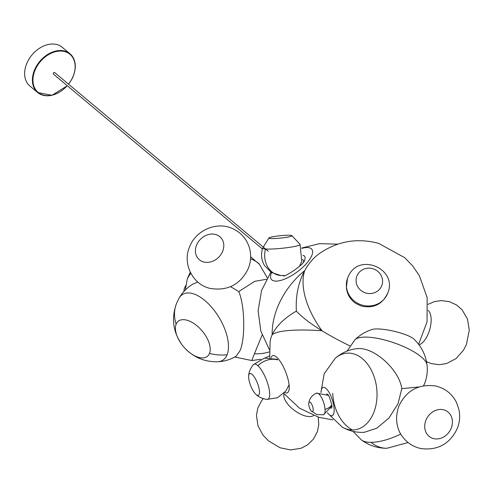 <?xml version="1.0" encoding="UTF-8"?>
<svg xmlns="http://www.w3.org/2000/svg" width="494" height="494" viewBox="0 0 494 494"><rect width="100%" height="100%" fill="white"/><g stroke="black" fill="none" stroke-linecap="round" stroke-linejoin="round"><path stroke-width="0.74" d="M252.693 374.983A11.689 3.612 -111.5 0 0 248.643 376.125A11.689 3.612 -111.5 0 0 255.435 393.897A11.689 3.612 -111.5 0 0 255.756 394.218A11.689 3.612 -111.5 0 0 259.288 389.68A11.689 3.612 -111.5 0 0 252.693 374.983M381.133 287.014A13.338 12.634 19.1 0 0 375.347 269.743A13.338 12.634 19.1 0 0 357.508 274.713A13.338 12.634 19.1 0 0 363.294 291.985A13.338 12.634 19.1 0 0 381.133 287.014M301.871 248.383A25.225 9.429 143.5 0 1 310.609 248.241A25.225 9.429 143.5 0 1 300.618 269.199A25.225 9.429 143.5 0 1 272.583 280.388A25.225 9.429 143.5 0 1 271.589 272.626M418.634 344.318L427.051 321.748L427.168 297.666L419.431 275.837L412.725 265.963L404.734 257.689L378.707 243.412C357.409 237.7 337.661 241.066 319.457 253.496A64.368 47.208 85.4 0 0 304.712 270.601C298.302 282.482 295.523 295.98 296.369 311.084C284.254 318.192 276.183 326.077 272.163 334.747A64.368 33.796 164 0 0 270.144 341.49L269.712 357.588M349.937 345.868A64.368 13.412 -153.1 0 1 322.002 330.758C310.028 323.348 301.488 316.79 296.369 311.084M271.089 357.681A19.958 6.163 68.5 0 1 277.609 358.113A19.958 6.163 68.5 0 1 288.502 381.282A19.958 6.163 68.5 0 1 284.754 392.434M303.47 262.011A11.868 4.44 -36.5 0 0 302.408 259.449M288.181 237.027A11.603 1.198 174.3 0 1 275.17 238.497A11.603 1.198 174.3 0 1 268.946 237.917A11.603 1.198 174.3 0 1 272.669 236.787A11.603 1.198 174.3 0 1 284.402 235.385A11.603 1.198 174.3 0 1 291.874 235.613A11.603 1.198 174.3 0 1 288.181 237.027M321.088 392.397A14.826 5.002 72.4 0 1 324.323 387.438A14.826 5.002 72.4 0 1 333.271 403.24A14.826 5.002 72.4 0 1 330.918 415.664A14.826 5.002 72.4 0 1 327.553 412.799M418.955 386.956L401.77 388.648C399.411 370.086 374.748 347.653 358.527 348.585L355.791 348.776C347.974 349.968 341.095 353.173 335.154 358.391L324.163 373.773L320.915 392.397M376.971 328.936A22.81 4.823 -167 0 0 372.18 329.467C365.659 331.517 359.947 334.92 355.044 339.681A38.532 11.59 19.2 0 1 365.332 337.093A38.532 11.59 19.2 0 1 417.041 353.803A38.532 11.59 19.2 0 1 427.007 364.776C425.63 354.717 421.283 346.164 413.96 339.131A22.81 4.823 -167 0 0 376.971 328.936M401.77 388.648L398.047 403.691L389.019 417.955L376.823 428.218L364.164 432.33L362.046 432.392C354.951 432.367 348.319 430.595 342.163 427.069A38.532 26.515 -95.8 0 0 352.469 429.965A42.552 30.801 -90.1 0 1 332.697 393.341M312.084 411.632A5.045 1.704 72.4 0 1 311.152 410.922A5.045 1.704 72.4 0 1 308.762 403.382A5.045 1.704 72.4 0 1 309.837 402.03A5.045 1.704 72.4 0 1 312.887 407.402A5.045 1.704 72.4 0 1 312.084 411.632M230.581 286.674L238.738 291.584C244.882 305.125 245.444 338.6 240.004 350.734L236.249 356.131M209.499 353.426A22.81 12.196 49.9 0 1 184.707 348.029A22.81 12.196 49.9 0 1 182.335 345.213A22.81 12.196 49.9 0 1 176.136 324.157A22.81 12.196 49.9 0 1 197.779 326.466A22.81 12.196 49.9 0 1 209.499 353.426A42.552 34.586 -158.1 0 0 227.086 354.76A38.532 19.167 -121.2 0 0 211.018 306.533A38.532 19.167 -121.2 0 0 179.001 298.29L176.562 303.359A42.552 34.586 21.9 0 0 176.136 324.157M179.001 298.29C182.372 292.38 186.979 287.675 192.821 284.173L197.822 282.043M238.738 291.584L254.706 281.321L266.389 279.301M451.09 428.471A15.438 13.11 123.6 0 0 444.52 410.069A15.438 13.11 123.6 0 0 426.044 419.931A15.438 13.11 123.6 0 0 432.614 438.326A15.438 13.11 123.6 0 0 451.09 428.471M222.683 251.211A15.438 12.801 -44.7 0 0 215.131 234.372A15.438 12.801 -44.7 0 0 196.532 245.215A15.438 12.801 -44.7 0 0 204.084 262.055A15.438 12.801 -44.7 0 0 222.683 251.211M68.505 84.141A24.824 18.037 129.9 0 0 72.056 78.595A24.824 18.037 129.9 0 0 65.029 51.685A24.824 18.037 129.9 0 0 36.031 68.079A24.824 18.037 129.9 0 0 40.107 93.755A24.824 18.037 129.9 0 0 67.233 85.666A25.231 18.334 -50.1 0 1 37.643 92.508L29.875 86.012A25.231 18.334 -50.1 0 1 27.763 61.324A25.231 18.334 -50.1 0 1 62.256 47.313L70.025 53.809A25.231 18.334 -50.1 0 1 72.136 78.503A25.231 18.334 -50.1 0 1 68.518 84.153M268.285 251.292L54.68 72.575A0.994 0.722 129.9 0 0 53.408 74.1L262.407 248.964M277.498 359.891A20.97 16.981 131.9 0 0 257.868 365.702A18.852 5.823 -111.5 0 0 253.231 364.763C248.371 371.074 248.692 375.823 248.643 376.125M289.07 384.758L285.927 390.976L277.517 397.732L266.853 399.411A18.852 5.823 -111.5 0 0 268.6 386.703A18.852 5.823 -111.5 0 0 258.689 366.499A18.852 5.823 -111.5 0 0 257.868 365.702M347.43 278.56A21.446 20.31 19.1 0 0 346.485 287.057A21.446 20.31 19.1 0 0 363.819 305.533A21.446 20.31 19.1 0 0 386.691 295.461A21.446 20.31 19.1 0 0 387.963 292.584C397.491 269.045 359.731 252.483 348.82 275.393L347.43 278.56L346.38 287.94C347.239 294.492 350.382 299.648 355.81 303.421L361.188 306.002C373.723 308.744 382.652 304.267 387.963 292.584M304.681 259.974A15.24 5.7 -36.5 0 0 304.693 259.937A15.24 5.7 -36.5 0 0 303.903 255.713A15.24 5.7 -36.5 0 0 302.915 255.373M272.163 334.747A68.407 49.703 -50.1 0 1 280.654 300.401A68.407 49.703 -50.1 0 1 304.712 270.601A68.407 37.192 50.4 0 0 322.002 330.758A68.407 12.511 -173 0 0 272.163 334.747M282.735 275.566A15.24 5.7 -36.5 0 0 283.568 275.553A15.24 5.7 -36.5 0 0 283.575 275.553L283.568 275.553C281.815 278.795 304.712 264.765 304.693 259.937M265.5 249.007A18.828 1.939 174.3 0 1 262.66 248.186C260.733 254.188 261.32 259.93 264.426 265.42L271.194 272.385L280.851 275.529A20.686 17.556 93.8 0 1 265.5 249.007A18.828 1.939 174.3 0 0 293.961 246.592A18.828 1.939 174.3 0 0 300.08 244.425L301.772 261.672L299.284 266.606M327.707 394.484L327.676 394.459A7.601 2.563 -107.6 0 0 326.892 394.008A7.601 2.563 -107.6 0 0 326.46 393.965M331.042 408.421A7.601 2.563 -107.6 0 0 331.752 407.303L331.758 407.278M352.469 429.965A38.532 26.515 -95.8 0 0 376.965 391.489A38.532 26.515 -95.8 0 0 348.295 353.111A38.532 26.515 -95.8 0 0 335.154 358.391M400.764 434.028A38.532 14.919 153.7 0 1 371.043 442.352A38.532 14.919 153.7 0 1 361.509 440.024L353.012 431.361M371.043 442.352A42.552 30.801 89.9 0 0 386.802 448.305C377.484 448.243 369.055 445.489 361.509 440.024M308.762 403.382C309.448 398.528 312.047 395.126 316.574 393.168A11.331 3.822 72.4 0 1 317.549 393.156A11.331 3.822 72.4 0 1 325.033 409.347A11.331 3.822 72.4 0 1 323.416 414.769L331.789 406.179M325.033 409.347A11.356 6.274 -3.8 0 0 331.665 404.821M262.129 335.142A38.532 0.531 113 0 0 254.422 353.797A42.552 34.586 21.9 0 0 269.434 351.851M254.422 353.797A38.532 0.531 113 0 0 251.891 360.552L260.733 359.292M185.324 289.984L187.109 279.746A38.532 19.698 -12 0 1 187.467 278.74A38.532 19.698 -12 0 1 190.851 273.355M236.311 356.094C230.525 359.62 224.245 361.515 217.477 361.769A38.532 19.167 -121.2 0 0 227.086 354.76M250.563 258.875A38.532 19.698 -12 0 1 259.504 264.383L250.649 256.806M187.467 278.74A42.552 34.586 -158.1 0 1 188.189 276.733L190.295 272.262M428.168 310.343A18.525 8.756 106 0 1 428.384 333.456A18.525 8.756 106 0 1 419.029 344.843M313.567 415.54A18.525 8.417 -143.6 0 1 292.201 408.637A18.525 8.417 -143.6 0 1 284.056 393.749M67.326 85.746L52 95.305L37.643 92.508A25.231 18.334 -50.1 0 1 35.525 67.82A25.231 18.334 -50.1 0 1 70.025 53.809C76.249 59.904 76.978 68.166 72.204 78.602L68.604 84.221M277.492 359.36L264.475 358.082L253.231 364.763M266.853 399.411C258.998 398.102 256.003 394.403 255.756 394.218M337.816 244.153L319.519 243.666L301.748 248.019M270.842 272.157L261.561 290.497L258.121 310.757L260.832 331.141L269.452 349.801M332.925 419.894L318.902 417.337L299.463 408.168L283.809 393.434M268.946 237.917L262.66 248.186M283.994 275.498L280.851 275.529M291.874 235.613L300.08 244.425M342.163 427.069L327.417 412.898M355.044 339.681L347.066 351.086M423.525 385.882C426.73 379.182 427.89 372.149 427.007 364.776M408.1 442.544L386.802 448.305M327.676 394.459C328.998 394.286 333.073 408.075 331.752 407.315M311.152 410.922L316.876 414.614L323.416 414.769M316.574 393.168L328.362 395.367M265.031 357.965L269.588 355.983M251.891 360.552L234.718 357.02M217.477 361.769C204.553 361.96 193.629 357.378 184.707 348.029M182.335 345.213C173.017 332.283 171.097 318.334 176.562 303.359M267.235 277.782L259.504 264.383M187.109 279.746L188.189 276.733M183.892 291.491L184.268 288.644L185.75 285.52M426.495 361.676L431.472 363.652L439.215 364.677L446.49 363.578L456.042 358.625L463.539 350.153L466.385 344.534L469.3 330.202L467.497 319.075L462.063 309.757L456.499 304.94L449.404 301.667L441.321 300.58L434.436 301.599L427.989 304.341M263.259 398.67L261.598 400.72L257.769 408.186L256.454 415.331L257.967 425.853L263.135 435.294L268.415 440.815L279.981 447.749L290.509 449.917L301.025 448.28L307.466 444.933L313.486 439.08L317.389 431.663L318.772 424.574L318.21 417.134M399.146 405.5C406.704 390.285 418.832 383.776 435.523 385.968C445.038 388.235 452.035 393.724 456.499 402.437L458.994 409.773C460.297 416.356 459.648 422.759 457.067 428.983C449.565 444.112 437.517 450.639 420.919 448.564C412.978 446.811 406.673 442.612 401.993 435.961C397.787 430.447 393.922 418.918 399.146 405.5M189.56 246.957C195.655 230.562 216.063 221.226 232.143 228.395C241.029 232.365 246.839 239.028 249.581 248.371C251.335 255.163 250.921 261.839 248.346 268.396C240.51 284.507 227.808 291.188 210.246 288.44C192.512 284.649 182.249 263.432 189.56 246.957"/></g></svg>
